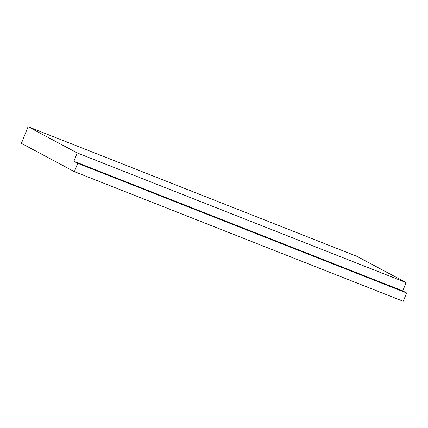 <?xml version="1.0" encoding="UTF-8"?>
<svg xmlns="http://www.w3.org/2000/svg" width="428" height="428" viewBox="0 0 428 428"><rect width="100%" height="100%" fill="white"/><g stroke="black" fill="none" stroke-linecap="round" stroke-linejoin="round"><path stroke-width="0.64" d="M73.857 161.265L77.201 152.946L406.092 282.582L402.748 290.901L73.857 161.265L77.709 163.319L74.365 171.639L403.256 301.275L406.6 292.961L77.709 163.319M402.748 290.901L406.6 292.961M77.201 152.946L28.088 126.725L356.984 256.361L406.092 282.582M28.088 126.725L21.4 143.359L74.365 171.639"/></g></svg>
